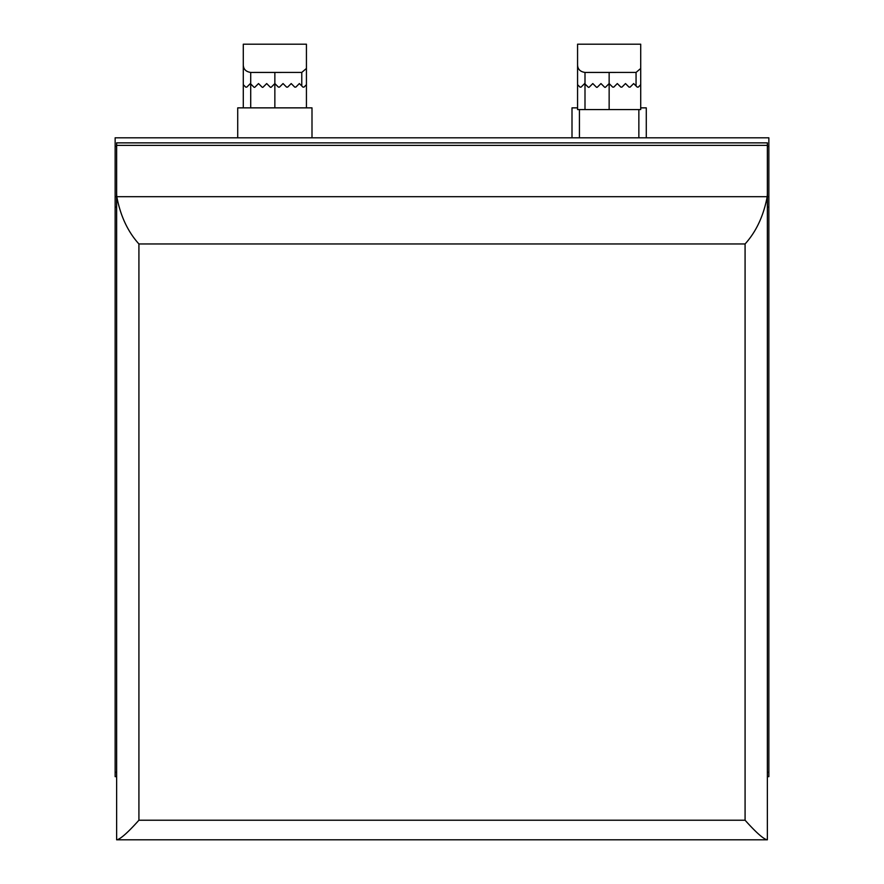 <?xml version="1.0" encoding="UTF-8"?>
<svg xmlns="http://www.w3.org/2000/svg" width="884" height="884" viewBox="0 0 884 884"><rect width="100%" height="100%" fill="white"/><g stroke="black" fill="none" stroke-linecap="round" stroke-linejoin="round"><path stroke-width="1.33" d="M767.367 192.867L767.367 839.8L116.633 839.8L116.633 142.865L767.367 142.865L767.367 192.867A31.515 22.288 -90 0 1 767.201 196.69C763.566 215.928 756.185 231.685 745.079 243.962L138.921 243.962C127.815 231.685 120.434 215.928 116.799 196.69A31.515 22.288 -90 0 1 116.633 192.867M116.799 839.8C120.434 839.137 127.815 832.617 138.921 820.219L138.921 243.962M767.201 839.8C763.566 839.137 756.185 832.617 745.079 820.219L745.079 243.962M116.633 145.385L767.367 145.385M577.572 44.2L577.572 64.996L577.572 44.2L640.712 44.2L640.712 84.687L638.27 87.129L637.22 87.129L633.651 83.571L630.093 87.129L629.043 87.129L630.093 87.129L629.043 87.129L625.485 83.571L621.927 87.129L620.877 87.129L621.927 87.129L625.485 83.571L629.043 87.129M638.27 87.129L637.22 87.129L638.27 87.129L637.22 87.129L638.27 87.129L640.712 84.687L640.712 109.572L609.142 109.572L609.142 83.571L612.7 87.129L613.75 87.129L617.308 83.571L620.877 87.129L617.308 83.571L613.75 87.129L612.7 87.129L613.75 87.129L612.7 87.129L609.142 83.571L605.584 87.129A0.74 0.74 0 0 1 604.534 87.129L600.965 83.571L597.407 87.129A0.74 0.74 0 0 1 596.357 87.129L592.799 83.571L589.241 87.129A0.74 0.74 0 0 1 588.191 87.129L584.633 83.571L581.064 87.129L580.014 87.129L577.572 84.687L577.572 109.572L584.998 109.572L584.998 72.433L636.06 72.422L640.712 68.466L640.712 44.2M584.633 83.571L581.064 87.129L580.014 87.129M584.998 72.433C580.213 71.715 577.738 69.239 577.572 64.996L577.572 84.687M637.22 87.129L633.651 83.571L630.093 87.129M609.142 109.572L584.998 109.572M638.856 109.572L638.856 137.805M243.288 44.2L243.288 64.996L243.288 44.2L306.428 44.2L306.428 84.687L303.986 87.129L302.936 87.129L299.367 83.571L295.808 87.129L294.759 87.129L295.808 87.129L294.759 87.129L291.201 83.571L287.643 87.129L286.593 87.129L287.643 87.129L291.201 83.571L294.759 87.129M274.858 107.859L274.858 83.571L278.416 87.129L279.466 87.129L283.035 83.571L286.593 87.129L283.035 83.571L279.466 87.129L278.416 87.129L279.466 87.129L278.416 87.129L274.858 83.571L271.3 87.129A0.74 0.74 0 0 1 270.25 87.129L266.692 83.571L263.123 87.129A0.74 0.74 0 0 1 262.073 87.129L258.515 83.571L254.957 87.129A0.74 0.74 0 0 1 253.907 87.129L250.349 83.571L246.78 87.129L245.73 87.129L243.288 84.687L243.288 107.859M250.349 83.571L246.78 87.129L245.73 87.129M306.428 107.859L306.428 84.687L303.986 87.129L302.936 87.129L299.367 83.571L295.808 87.129M303.986 87.129L302.936 87.129M306.428 44.2L306.428 68.466L301.776 72.422L250.713 72.433C245.929 71.715 243.454 69.239 243.288 64.996L243.288 84.687M636.06 85.98L636.06 72.422L640.712 68.466M301.776 85.98L301.776 72.422L306.428 68.466M767.367 146.324L768.859 146.324L768.859 137.805L115.141 137.805L115.141 776.649L116.633 776.649M768.859 146.324L768.859 776.649L767.367 776.649M116.633 146.324L115.141 146.324M640.712 107.859L646.281 107.859L646.281 137.805M577.572 107.859L572.003 107.859L572.003 137.805M311.997 137.805L311.997 107.859L237.719 107.859L237.719 137.805M138.921 820.219L745.079 820.219M116.799 196.69L767.201 196.69M609.142 83.571L609.142 72.433M274.858 83.571L274.858 72.433M250.713 72.433L250.713 107.859M768.859 772.307L767.367 772.307M116.633 772.307L115.141 772.307M768.859 196.668L767.367 196.668M116.633 196.668L115.141 196.668M768.859 207.165L767.367 207.165M116.633 207.165L115.141 207.165M579.429 137.805L579.429 109.572"/></g></svg>
